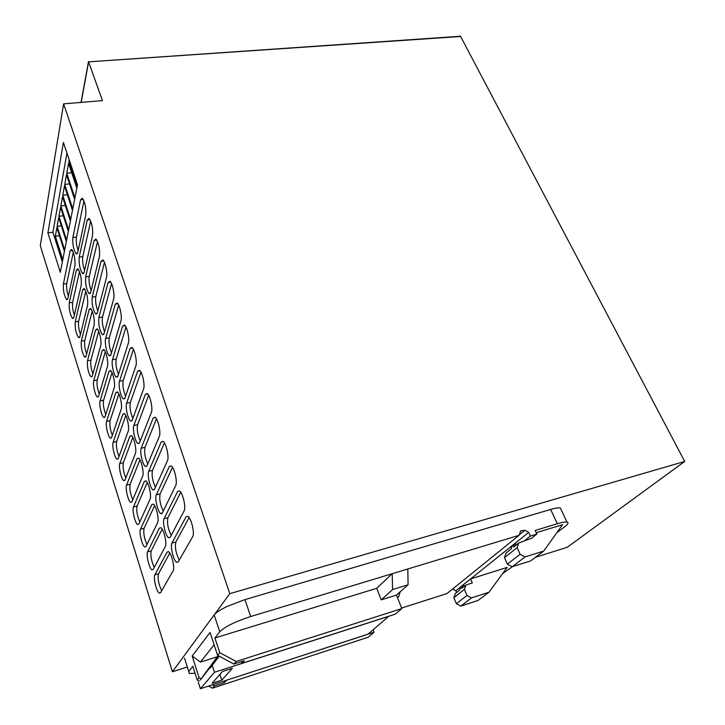 <?xml version="1.0" encoding="UTF-8"?>
<svg xmlns="http://www.w3.org/2000/svg" width="725" height="725" viewBox="0 0 725 725"><rect width="100%" height="100%" fill="white"/><g stroke="black" fill="none" stroke-linecap="round" stroke-linejoin="round"><path stroke-width="1.09" d="M88.604 61.842L81.182 102.388L88.604 61.842L460.611 36.486L88.604 61.842L102.433 100.612L63.601 103.865L229.816 593.657L684.708 461.453L460.493 36.25L88.604 61.842M179.292 560.026C175.876 553.284 174.725 547.266 175.849 541.992L189.134 517.605M161.693 590.703C158.594 584.232 157.524 578.623 158.476 573.865L169.795 553.084M171.191 535.358C167.946 528.761 166.859 522.879 167.928 517.695L180.743 492.239M154.28 567.385C151.326 561.05 150.311 555.558 151.217 550.9L162.155 529.168M163.243 511.125C160.162 504.673 159.128 498.918 160.143 493.834L172.505 467.335M161.376 513.373L161.458 513.835M146.985 544.448C144.184 538.258 143.215 532.875 144.076 528.308L154.633 505.66M155.44 487.327C152.513 481.019 151.534 475.373 152.504 470.389L164.412 442.884M153.718 489.62L153.8 490.073M139.825 521.9C137.152 515.838 136.227 510.563 137.052 506.086L147.238 482.551M147.782 463.937C145 457.774 144.076 452.237 144.991 447.352L156.455 418.878M132.775 499.715C130.237 493.779 129.358 488.614 130.147 484.228L139.961 459.831M140.26 440.954C137.623 434.928 136.735 429.508 137.605 424.705L148.634 395.297M125.851 477.884C123.44 472.084 122.597 467.027 123.35 462.713L132.811 437.501M132.874 418.37C130.364 412.471 129.521 407.16 130.346 402.438L140.958 372.152M119.045 456.415C116.743 450.733 115.946 445.775 116.662 441.543L125.76 415.534M125.615 396.167C123.232 390.385 122.425 385.183 123.214 380.553L133.4 349.405M112.348 435.281C110.155 429.726 109.403 424.868 110.073 420.708L118.837 393.938M118.474 374.336C116.218 368.681 115.456 363.578 116.199 359.029L125.978 327.066M105.759 414.483C103.675 409.045 102.959 404.287 103.593 400.2L112.012 372.695M111.469 352.867C109.321 347.329 108.596 342.336 109.294 337.868L118.683 305.116M99.28 394.001C97.295 388.682 96.606 384.023 97.213 380.009L105.297 351.797M104.572 331.751C102.533 326.332 101.844 321.438 102.506 317.052L111.505 283.548M92.9 373.846C91.015 368.635 90.362 364.068 90.933 360.135L98.691 331.243M97.802 310.98C95.863 305.678 95.211 300.875 95.827 296.57L104.454 262.35M95.709 313.998C92.845 309.602 91.676 303.993 92.193 297.15L101.047 261.317L102.905 259.967C105.315 261.544 107.735 273.497 106.475 277.612L97.304 312.901L95.709 313.998L96.914 313.834M86.619 353.99C84.834 348.897 84.209 344.42 84.743 340.56L92.193 311.016M91.142 290.544C89.302 285.351 88.677 280.647 89.266 276.424L97.512 241.516M80.448 334.442C78.744 329.458 78.146 325.072 78.653 321.284L85.786 291.115M84.589 270.434C82.84 265.35 82.242 260.746 82.795 256.596L90.688 221.034M74.367 315.194C72.745 310.318 72.174 306.013 72.654 302.298L79.487 271.531M78.137 250.642C76.488 245.666 75.917 241.153 76.433 237.093L83.982 200.898M68.377 296.226C66.836 291.45 66.292 287.245 66.745 283.602L73.279 252.255M535.431 557.308L567.276 547.266L684.708 461.453M171.97 543.007L186.08 516.789L188.02 516.39C191.391 518.457 194.88 533.573 192.696 536.654L178.142 562.029L176.538 562.328C173.447 560.452 170.022 545.952 171.97 543.007L175.849 541.992M154.833 574.862L167.094 552.069L168.635 551.743C171.635 553.51 175.069 568.092 173.121 570.793L160.479 592.823L159.192 593.077C156.428 591.455 153.084 577.463 154.833 574.862L158.476 573.865M164.077 518.674L177.625 491.396L179.573 490.907C182.836 492.927 186.198 507.672 184.114 510.889L170.139 537.352L168.526 537.723C165.517 535.884 162.219 521.737 164.077 518.674L167.928 517.695M147.592 551.852L159.391 528.108L160.941 527.718C163.85 529.44 167.167 543.678 165.3 546.505L153.147 569.524L151.851 569.823C149.16 568.237 145.924 554.562 147.592 551.852L151.217 550.9M156.319 494.767L169.333 466.465L171.281 465.903C174.444 467.87 177.679 482.27 175.704 485.596L162.273 513.119L160.651 513.554C157.733 511.759 154.552 497.939 156.319 494.767L160.143 493.834M140.469 529.223L151.815 504.564L153.374 504.102C156.201 505.796 159.4 519.707 157.624 522.643L145.933 546.596L144.628 546.958C142.009 545.408 138.883 532.032 140.469 529.223L144.076 528.308M148.698 471.277L161.186 441.996L163.134 441.344C166.206 443.265 169.324 457.339 167.439 460.783L154.543 489.312L152.921 489.81C150.084 488.061 147.012 474.549 148.698 471.277L152.504 470.389M133.472 506.965L144.366 481.418L145.933 480.892C148.688 482.542 151.779 496.145 150.084 499.19L138.847 524.057L137.523 524.474C134.977 522.952 131.95 509.865 133.472 506.965L137.052 506.086M141.203 448.195L153.192 417.972L155.132 417.237C158.113 419.113 161.122 432.861 159.328 436.414L146.958 465.912L145.326 466.492C142.571 464.779 139.599 451.566 141.203 448.195L144.991 447.352M126.576 485.061L137.052 458.662L138.62 458.073C141.293 459.686 144.284 472.99 142.671 476.135L131.868 501.881L130.545 502.353C128.062 500.866 125.135 488.061 126.576 485.061L130.147 484.228M133.844 425.502L145.335 394.382L147.275 393.557C150.166 395.388 153.075 408.846 151.362 412.489L139.49 442.921L137.859 443.573C135.194 441.897 132.312 428.964 133.844 425.502L137.605 424.705M119.797 463.52L129.857 436.296L131.424 435.634C134.025 437.211 136.916 450.234 135.376 453.469L125.008 480.059L123.676 480.593C121.265 479.134 118.42 466.601 119.797 463.52L123.35 462.713M126.603 403.2L137.623 371.209L139.553 370.303C142.354 372.088 145.172 385.256 143.55 388.999L132.158 420.328L130.527 421.044C127.935 419.413 125.153 406.752 126.603 403.2L130.346 402.438M113.127 442.313L122.779 414.301L124.347 413.567C126.875 415.117 129.675 427.868 128.207 431.194L118.247 458.59L116.924 459.188C114.568 457.765 111.813 445.476 113.127 442.313L116.662 441.543M119.489 381.278L130.056 348.453L131.968 347.456C134.687 349.196 137.406 362.101 135.865 365.926L124.954 398.107L123.323 398.904C120.803 397.309 118.102 384.903 119.489 381.278L123.214 380.553M106.566 421.442L115.819 392.678L117.387 391.862C119.843 393.376 122.561 405.882 121.166 409.281L111.605 437.465L110.273 438.127C107.989 436.731 105.306 424.678 106.566 421.442L110.073 420.708M112.493 359.718L122.607 326.096L124.519 325.008C127.156 326.712 129.793 339.354 128.325 343.26L117.867 376.275L116.245 377.145C113.798 375.586 111.179 363.415 112.493 359.718L116.199 359.029M100.104 400.898L108.977 371.399L110.535 370.52C112.928 371.998 115.565 384.25 114.233 387.73L105.062 416.676L103.729 417.392C101.509 416.023 98.908 404.215 100.104 400.898L103.593 400.2M105.614 338.521L115.302 304.128L117.187 302.959C119.743 304.609 122.308 317.015 120.912 320.994L110.898 354.797L109.285 355.739C106.901 354.226 104.364 342.282 105.614 338.521L109.294 337.868M93.742 380.679L102.243 350.474L103.793 349.513C106.122 350.963 108.677 362.989 107.418 366.542L98.627 396.203L97.295 396.983C95.129 395.651 92.601 384.06 93.742 380.679L97.213 380.009M98.845 317.668L108.116 282.542L109.992 281.282C112.466 282.895 114.958 295.066 113.626 299.108L104.037 333.672L102.443 334.696C99.488 330.192 98.292 324.519 98.845 317.668L102.506 317.052M87.48 360.769L95.627 329.884L97.168 328.851C99.425 330.265 101.917 342.073 100.712 345.689L92.283 376.058L90.96 376.9C88.205 372.587 87.036 367.212 87.48 360.769L90.933 360.135M81.309 341.167L89.112 309.62L90.634 308.524C93.471 312.919 94.631 318.474 94.114 325.181L86.048 356.22L84.725 357.126C82.043 352.921 80.901 347.601 81.309 341.167L84.743 340.56M85.641 276.968L94.105 240.455L95.945 239.023C98.881 243.518 100.041 249.337 99.434 256.469L90.67 292.465L89.093 293.643C86.311 289.357 85.16 283.792 85.641 276.968L89.266 276.424M75.237 321.864L82.695 289.683L84.209 288.514C86.964 292.809 88.097 298.301 87.616 304.989L79.904 336.681L78.59 337.651C75.98 333.545 74.856 328.28 75.237 321.864L78.653 321.284M79.197 257.112L87.281 219.947L89.102 218.424C91.948 222.82 93.081 228.574 92.519 235.697L84.145 272.364L82.578 273.615C79.877 269.428 78.753 263.927 79.197 257.112L82.795 256.596M69.256 302.842L76.379 270.062L77.883 268.812C80.566 273.017 81.671 278.454 81.227 285.133L73.85 317.45L72.545 318.483C70.008 314.46 68.902 309.249 69.256 302.842L72.654 302.298M72.853 237.573L80.566 199.783L82.36 198.179C85.124 202.456 86.248 208.157 85.722 215.262L77.729 252.581L76.179 253.904C73.551 249.817 72.446 244.37 72.853 237.573L76.433 237.093M67.887 298.501L66.591 299.597C64.117 295.664 63.039 290.507 63.365 284.118L70.171 250.75L71.657 249.427C74.258 253.532 75.355 258.916 74.938 265.577L67.887 298.501M187.331 667.054L172.414 671.758L229.816 593.657M172.414 671.758L40.292 245.684L63.601 103.865M77.512 184.793L60.302 272.283L47.904 232.888L63.392 142.462L77.512 184.793M47.904 232.888L52.907 232.227L66.945 153.12M74.639 199.429L66.483 174.77L64.733 184.44L69.5 183.887M64.733 184.44L72.772 208.918M52.907 232.227L62.332 261.961M76.841 188.201L68.567 163.324L66.763 173.257L74.929 197.943M69.192 159.844L68.848 161.766L77.149 186.678M72.482 210.368L64.462 185.908L62.758 195.333L70.669 219.602M64.416 251.348L56.876 227.722L55.336 236.232L62.776 259.695M66.356 241.498L58.698 217.663L57.121 226.39L64.679 250.043M68.349 231.384L60.574 207.35L58.952 216.295L66.618 240.156M70.388 221.016L62.495 196.765L60.828 205.945L68.621 230.015M66.763 173.257L71.684 172.704M68.848 161.766L69.799 161.666M62.758 195.333L67.371 194.78M55.336 236.232L59.414 235.679M57.121 226.39L61.326 225.837M58.952 216.295L63.293 215.751M60.828 205.945L65.304 205.402M88.504 61.562L81.037 102.406M195.052 673.244L189.361 673.489L184.549 658.255M188.799 671.432L192.832 666.257L197.209 680.014L199.103 677.721L192.188 656.034L210.069 632.418L217.573 655.309L219.738 652.672L214.908 637.973L219.748 631.774C224.904 626.672 235.226 621.588 250.723 616.522L519.018 535.331L520.659 530.899L524.855 530.265L528.733 532.386L470.588 578.931L507.156 567.385L489.013 592.207L471.486 597.898L460.756 606.109L456.36 603.726L453.841 597.69L455.418 593.403L459.596 590.077L460.602 587.341L462.713 585.646L461.716 588.392L465.994 584.984L464.408 589.334L467.009 595.461L471.486 597.898M516.272 544.946L515.656 543.569L514.596 544.158L513.59 547.085L518.719 542.998L531.543 538.249L536.826 534.08L535.159 530.446L557.353 523.722C562.065 522.317 565.292 521.773 567.013 522.1L560.343 507.971C558.558 507.6 555.341 508.089 550.665 509.448L244.914 599.62L226.998 606.481L221.533 609.335C217.817 611.483 215.361 613.359 214.174 614.936L183.951 656.062M456.569 592.488L455.835 590.739L452.627 588.999M401.623 608.039L446.981 593.567L519.018 535.331M233.876 664.055L236.169 661.481L401.84 608.583L395.297 614.157L241.905 663.375L244.325 660.711L233.876 664.055L217.573 655.309M219.738 652.672L236.169 661.481M376.71 588.31L381.241 599.856L392.578 589.561L392.216 573.702L376.71 588.31L214.908 637.973M401.84 608.583L396.466 595.098L381.241 599.856M212.389 684.835L214.437 685.932L212.443 688.17L368.273 637.193L374.1 632.227L373.148 629.771M212.443 688.17L208.546 686.086M199.221 681.092L197.209 680.014M192.188 656.034L200.426 662.079L217.038 656.841M199.103 677.721L200.979 678.727M223.808 681.11L224.324 682.696L214.437 685.932M200.426 662.079L214.12 644.797M536.826 534.08L530.401 536.038L528.733 532.386M455.835 590.739L470.588 578.931L472.31 582.972L465.994 584.984M407.803 568.98L408.084 584.758L392.578 589.561M396.466 595.098L408.084 584.758M489.013 592.207L478.029 600.463L460.756 606.109M467.009 595.461L456.36 603.726M464.408 589.334L453.841 597.69M464.254 586.362L463.71 585.084L462.713 585.646M518.719 542.998L517.133 547.647L504.473 557.661L507.355 564.159L512.149 566.769L530.591 560.942L543.723 551.063L562.509 524.728L536.201 532.712M504.473 557.661L506.059 553.075L511.062 549.097L512.067 546.179L514.596 544.158M511.406 548.1L510.799 546.741M543.723 551.063L525.009 556.936L512.149 566.769M507.355 564.159L520.106 554.263L525.009 556.936M517.133 547.647L520.106 554.263M226.472 680.249L374.1 632.227M241.905 663.375L241.334 661.671M525.145 540.207L530.401 536.038M224.324 682.696L226.499 680.313M567.013 522.1C568.835 522.58 568.192 524.021 565.092 526.441L556.718 532.839M512.521 566.651L502.688 573.502M212.09 683.294L222.412 671.504L232.381 668.296L221.768 680.141L212.09 683.294M219.892 674.377L221.768 680.141M219.059 656.107L200.254 679.978L218.297 655.699M217.083 657.049L218.08 655.581M200.254 679.978L218.143 655.618M210.187 668.051L219.213 656.197M198.324 682.298L200.372 688.75L214.473 672.256L212.289 665.532M200.372 688.75L368.101 634.112L388.845 616.223M214.473 672.256L388.817 616.313M397.255 597.092L398.723 596.63L400.164 591.808M398.723 596.63L397.508 597.708M187.929 516.327L186.08 516.789M168.553 551.68L167.094 552.069M179.583 490.916L177.625 491.396M160.932 527.709L159.391 528.108M171.39 465.985L169.333 466.465M153.446 504.156L151.815 504.564M163.343 441.516L161.186 441.996M146.087 481.01L144.366 481.418M155.431 417.5L153.192 417.972M138.837 458.263L137.052 458.662M147.664 393.911L145.335 394.382M131.714 435.897L129.857 436.296M140.025 370.756L137.623 371.209M124.709 413.903L122.779 414.301M132.512 348.009L130.056 348.453M117.812 392.279L115.819 392.678M125.135 325.661L122.607 326.096M111.025 371.01L108.977 371.399M117.876 303.702L115.302 304.128M104.337 350.093L102.243 350.474M110.735 282.134L108.116 282.542M97.766 329.513L95.627 329.884M103.711 260.928L101.047 261.317M92.193 297.15L95.827 296.57M91.287 309.267L89.112 309.62M96.806 240.084L94.105 240.455M84.907 289.338L82.695 289.683M90.009 219.593L87.281 219.947M78.626 269.727L76.379 270.062M83.321 199.448L80.566 199.783M63.365 284.118L66.745 283.602M72.446 250.424L70.171 250.75M214.174 614.936L219.748 631.774M250.723 616.522L244.914 599.62M550.665 509.448L557.353 523.722M519.173 534.86L524.855 530.265M176.538 562.328L178.232 561.866M159.192 593.077L160.56 592.688M168.526 537.723L170.167 537.288M151.851 569.823L153.183 569.46M160.651 513.554L162.255 513.155M144.628 546.958L145.933 546.614M152.921 489.81L154.479 489.438M137.523 524.474L138.801 524.148M145.326 466.492L146.849 466.139M130.545 502.353L131.787 502.053M137.859 443.573L139.345 443.247M123.676 480.593L124.89 480.312M130.527 421.044L131.968 420.745M116.924 459.188L118.102 458.925M123.323 398.904L124.727 398.623M110.273 438.127L111.432 437.873M116.245 377.145L117.604 376.882M103.729 417.392L104.862 417.156M109.285 355.739L110.599 355.504M97.295 396.983L98.392 396.765M102.443 334.696L103.711 334.479M90.96 376.9L92.03 376.701M84.725 357.126L85.767 356.936M89.093 293.643L90.29 293.453M78.59 337.651L79.596 337.478M82.578 273.615L83.738 273.434M72.545 318.483L73.524 318.32M76.179 253.904L77.294 253.741M66.591 299.597L67.543 299.443"/></g></svg>

